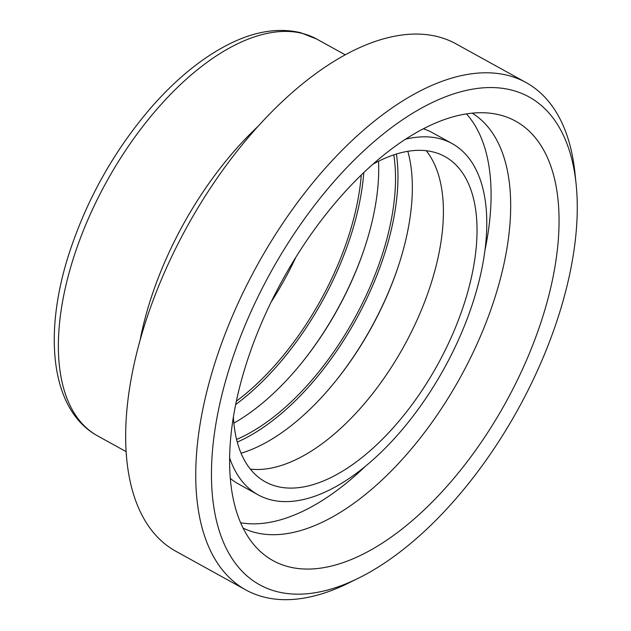 <?xml version="1.0" encoding="UTF-8"?>
<svg xmlns="http://www.w3.org/2000/svg" width="631" height="631" viewBox="0 0 631 631"><rect width="100%" height="100%" fill="white"/><g stroke="black" fill="none" stroke-linecap="round" stroke-linejoin="round"><path stroke-width="0.95" d="M295.884 257.227A193.946 98.373 -61.1 0 1 271.117 302.06M511.804 90.138A278.657 141.336 -61.1 0 1 576.095 183.905A278.657 141.336 -61.1 0 1 358.211 578.304A278.657 141.336 -61.1 0 1 229.471 367.897A278.657 141.336 -61.1 0 1 511.804 90.138M576.095 183.905L574.959 172.981A289.803 146.991 118.9 0 0 526.08 82.566A289.803 146.991 118.9 0 0 508.097 75.46A289.803 146.991 118.9 0 0 248.393 281.891A289.803 146.991 118.9 0 0 245.798 589.906A289.803 146.991 118.9 0 0 348.359 583.154L358.211 578.304M500.138 115.039A250.98 127.296 -61.1 0 1 504.09 405.457A250.98 127.296 -61.1 0 1 256.927 548.11A250.98 127.296 -61.1 0 1 282.917 279.32A250.98 127.296 -61.1 0 1 496.629 114.235A250.98 127.296 -61.1 0 1 500.138 115.039M245.798 589.906L175.726 551.194A289.803 146.991 -61.1 0 1 178.321 243.18A289.803 146.991 -61.1 0 1 438.024 36.748A289.803 146.991 -61.1 0 1 456.008 43.855L526.08 82.566M361.279 175.032A193.946 98.373 -61.1 0 1 236.349 401.174M363.779 172.634A197.661 100.258 -61.1 0 1 235.639 404.566M364.221 249.064A197.661 100.258 -61.1 0 1 300.585 364.261M378.545 161.244A193.946 98.373 -61.1 0 1 364.016 249.663A193.946 98.373 -61.1 0 1 300.979 363.771A193.946 98.373 -61.1 0 1 233.864 423.125M393.791 154.863A193.946 98.373 -61.1 0 1 236.578 439.436M396.41 154.019A197.661 100.258 -61.1 0 1 237.256 442.102M397.853 267.647A197.661 100.258 -61.1 0 1 334.217 382.836M407.831 151.314A193.946 98.373 -61.1 0 1 397.656 268.238A193.946 98.373 -61.1 0 1 334.611 382.347A193.946 98.373 -61.1 0 1 241.05 453.208M426.24 150.722A185.774 94.224 -61.1 0 1 403.95 346.19A185.774 94.224 -61.1 0 1 250.341 469.109M373 164.17A185.774 94.224 -61.1 0 1 433.41 152.039A185.774 94.224 -61.1 0 1 444.942 156.598A185.774 94.224 -61.1 0 1 437.583 364.765A185.774 94.224 -61.1 0 1 265.272 481.816A185.774 94.224 -61.1 0 1 233.391 416.878M405.63 139.191A200.634 101.765 -61.1 0 1 439.681 138.67A200.634 101.765 -61.1 0 1 452.127 143.584A200.634 101.765 -61.1 0 1 444.185 368.409A200.634 101.765 -61.1 0 1 258.087 494.822A200.634 101.765 -61.1 0 1 229.613 457.798M423.409 128.803A200.634 101.765 -61.1 0 1 432.511 132.747L452.127 143.584M258.087 494.822L238.471 483.985A200.634 101.765 -61.1 0 1 230.283 478.377M466.459 113.911A237.043 120.229 -61.1 0 1 485.01 250.01M365.688 466.001A237.043 120.229 -61.1 0 1 240.6 522.752M472.24 113.178A237.043 120.229 -61.1 0 1 460.346 377.346A237.043 120.229 -61.1 0 1 243.045 528.037M302.651 33.506A226.639 114.952 -61.1 0 1 316.715 39.067L300.593 32.686C277.419 27.259 252.4 31.676 225.535 45.937C200.043 59.535 175.386 79.892 151.574 107.01C113.746 150.951 85.974 200.674 68.251 256.178C42.995 336.449 51.49 410.513 97.521 435.832A226.639 114.952 -61.1 0 1 99.548 194.947A226.639 114.952 -61.1 0 1 302.651 33.506M140.121 339.999A226.639 114.952 -61.1 0 1 258.268 126.137M345.283 54.842L316.715 39.067M126.09 451.607L97.521 435.832"/></g></svg>
